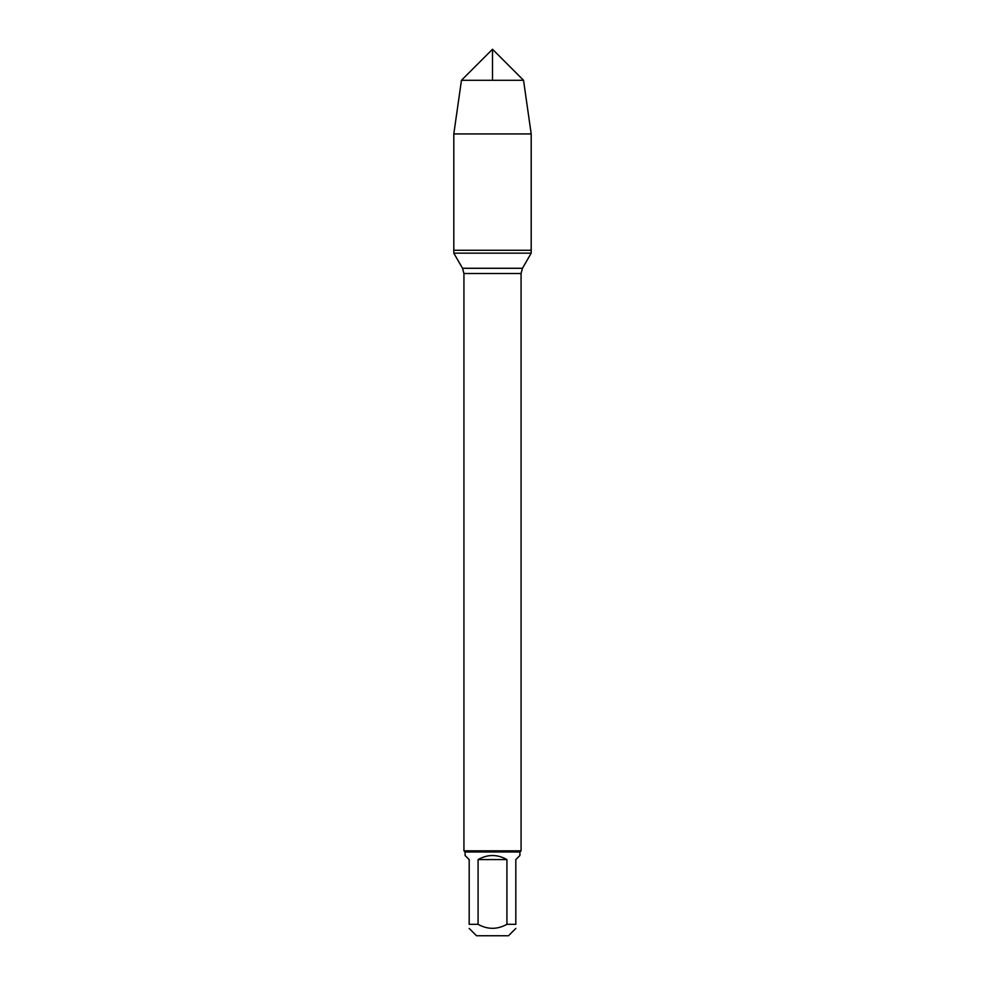 <?xml version="1.0" encoding="UTF-8"?>
<svg xmlns="http://www.w3.org/2000/svg" width="985" height="985" viewBox="0 0 985 985"><rect width="100%" height="100%" fill="white"/><g stroke="black" fill="none" stroke-linecap="round" stroke-linejoin="round"><path stroke-width="1.48" d="M453.802 253.157L531.198 253.157L531.198 250.276L453.802 250.276L453.802 253.157L462.531 268.277L463.935 273.51L463.935 850.831L521.065 850.831L521.065 273.51L463.935 273.51M515.82 924.324C515.82 929.643 515.82 929.643 515.82 924.324L506.918 924.324C497.302 929.643 487.698 929.643 478.082 924.324L469.18 924.324C469.18 929.643 469.18 929.643 469.18 924.324L469.18 859.585L465.08 855.497L465.08 851.976L519.92 851.976L519.92 855.497L515.82 859.585L515.82 924.324M515.82 928.424L508.494 935.75L476.506 935.75L469.18 928.424M506.918 924.324L506.918 859.585C497.302 854.167 487.698 854.167 478.082 859.585L478.082 924.324M465.08 851.976L463.935 850.831M478.082 859.585L506.918 859.585M453.802 250.276L531.198 250.276L531.198 133.935L453.802 133.935L453.802 250.276L453.802 133.935L461.46 80.29L492.5 49.25L492.5 80.29M461.46 80.29L492.5 49.25L523.54 80.29L461.46 80.29L453.802 133.935M523.54 80.29L531.198 133.935M462.531 268.277L522.469 268.277L531.198 253.157M521.065 273.51L522.469 268.277M519.92 851.976L521.065 850.831"/></g></svg>
